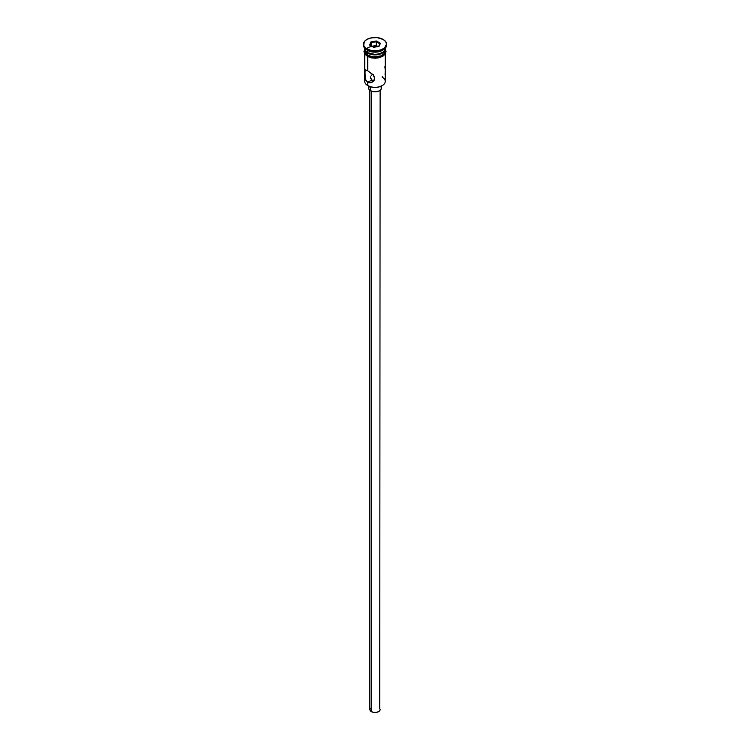 <?xml version="1.0" encoding="UTF-8"?>
<svg xmlns="http://www.w3.org/2000/svg" width="750" height="750" viewBox="0 0 750 750"><rect width="100%" height="100%" fill="white"/><g stroke="black" fill="none" stroke-linecap="round" stroke-linejoin="round"><path stroke-width="1.12" d="M382.247 76.359L382.247 77.222A10.247 5.916 180 0 1 382.247 85.584A10.247 5.916 180 0 1 367.753 85.584L368.119 85.8A9.741 5.625 0 0 0 381.881 85.8A9.741 5.625 0 0 0 382.059 85.688M372.534 74.747L373.312 74.672L372.534 74.747M371.259 75.478L371.831 75.009L371.259 75.478M370.603 76.791L370.519 77.531L370.603 76.791M370.594 78.263L371.831 79.987L370.519 77.531M371.372 91.144L371.372 711.638A5.128 2.963 0 0 0 376.959 712.275A5.128 2.963 0 0 0 380.128 709.538L379.266 711.188L376.959 712.275L373.997 712.444L371.372 711.638L371.372 91.144M370.472 86.794L370.472 90.713A6.403 3.703 0 0 0 377.456 91.519A6.403 3.703 0 0 0 381.403 88.097L380.916 89.513L378.562 91.172L373.753 91.725L370.472 90.713L370.472 86.794M364.753 54.047L364.753 81.403A10.247 5.916 0 0 0 367.753 85.584L367.753 82.341L371.831 79.987L367.753 82.341L366.066 80.597L364.913 76.678L365.138 69.966L367.753 70.838L372.206 74.044L373.978 76.05L374.719 78.319L373.181 81.441L369.975 82.856L367.753 82.341L365.512 79.406L364.8 70.753L365.512 69.891L367.753 70.838L367.753 56.606L367.753 70.838L373.181 75.019L374.719 78.319L373.978 80.541L372.206 82.153L369.975 82.856L367.753 82.341L367.753 85.584A10.247 5.916 0 0 0 378.919 86.869A10.247 5.916 0 0 0 385.247 81.403L385.247 54.047M363.469 44.156L363.469 45.206A11.531 6.656 0 0 0 366.844 49.913L366.844 48.862A11.531 6.656 180 0 1 363.469 44.156A11.531 6.656 180 0 1 370.584 38.006A11.531 6.656 180 0 1 383.156 39.45L377.25 37.631L370.584 38.006L366.844 39.45L364.35 41.606L363.694 45.459L365.409 47.859L370.584 50.306L377.25 50.691L381.403 49.697L384.591 47.859L386.531 44.156L385.65 41.606L383.156 39.45A11.531 6.656 180 0 1 386.531 44.156A11.531 6.656 180 0 1 379.416 50.306A11.531 6.656 180 0 1 366.844 48.862L366.844 49.913A11.531 6.656 0 0 0 379.416 51.356A11.531 6.656 0 0 0 386.531 45.206A11.531 6.656 0 0 0 386.494 44.681A11.531 6.656 180 0 1 383.156 49.913A11.531 6.656 180 0 1 366.844 49.913L367.753 50.438L367.753 52.528A10.247 5.916 0 0 0 378.919 53.812A10.247 5.916 0 0 0 385.247 48.347L385.247 48.253A10.247 5.916 180 0 1 382.247 52.528A10.247 5.916 180 0 1 367.753 52.528L368.297 52.837A9.478 5.475 0 0 0 381.703 52.837A9.478 5.475 0 0 0 381.966 52.688M382.678 50.175A10.247 5.916 180 0 1 367.753 50.438A10.247 5.916 0 0 0 382.247 50.438L383.156 49.913M385.238 48.656A10.247 5.916 180 0 1 385.247 48.975A10.247 5.916 180 0 1 378.919 54.441A10.247 5.916 180 0 1 367.753 53.156L367.753 55.247A10.247 5.916 0 0 0 378.919 56.531A10.247 5.916 0 0 0 385.247 51.066L384.469 53.325L380.691 55.987L373.003 56.869L367.753 55.247L367.753 53.156L364.95 50.128L364.95 47.812M385.041 49.538A10.378 5.991 180 0 1 380.166 56.259A10.378 5.991 180 0 1 367.659 55.303L367.341 56.381L367.659 55.303A10.378 5.991 180 0 1 364.753 50.128M378.609 46.509L380.428 43.322L376.453 41.025L371.025 41.859L369.572 45L373.547 47.297L378.975 46.453L380.428 43.322L379.856 43.828L376.303 41.775L376.453 41.025L376.303 45.534L376.303 41.775L371.447 42.525L371.025 41.859L376.453 41.025L380.428 43.322L378.975 46.453L373.547 47.297L369.572 45L371.025 41.859L371.447 46.078L371.447 42.525L370.144 45.328L371.447 42.525L376.303 41.775L379.856 43.828L378.609 46.509A10.378 5.991 0 0 0 366.506 48.666M382.247 85.584L378.731 87.019L375 87.441L371.269 87.019L367.753 85.584A10.247 5.916 180 0 1 365.456 79.247L365.456 79.247M367.753 52.528L368.297 52.837L367.753 52.528A10.247 5.916 180 0 1 364.753 48.253L364.753 48.347A10.247 5.916 0 0 0 367.753 52.528L367.753 50.438L366.844 49.913A11.531 6.656 180 0 1 363.506 44.681M385.05 47.812L384.469 51.234L382.247 53.156L378.919 54.441L373.003 54.778L367.753 53.156A10.247 5.916 180 0 1 364.753 48.975A10.247 5.916 180 0 1 364.762 48.656M368.297 52.837L375 54.441L378.628 54.028L382.247 52.528M364.753 51.066A10.247 5.916 0 0 0 367.753 55.247L364.95 52.219L364.753 48.975M385.181 49.894L384.591 53.353L382.341 55.303L378.975 56.597L375 57.056L371.025 56.597L367.659 55.303L365.409 53.353L364.819 49.894M367.659 56.344L369.234 57.094M371.025 57.647L378.975 57.647M380.766 57.094L383.625 55.434M384.591 54.403L385.378 52.106M364.622 52.106L365.409 54.403M364.753 52.106L364.95 50.953M385.05 50.953L385.247 52.106M367.753 50.438L366.844 49.913M385.2 69.581L384.862 66.741M385.087 74.569L385.238 70.978M373.322 80.381L374.156 80.325L373.322 80.381M371.831 79.987L372.525 80.269L371.831 79.987M368.597 86.053L368.597 88.097A6.403 3.703 0 0 0 370.472 90.713L368.719 88.819L369.084 86.681M380.916 86.681L381.403 88.097L381.403 86.053M369.872 90.319L369.872 709.538A5.128 2.963 0 0 0 371.372 711.638L369.975 710.119L370.266 708.413M379.734 708.413L380.128 90.319M376.303 45.534L371.728 46.247L376.303 45.534L378.122 46.584L376.303 45.534M385.247 48.975L385.247 51.066M386.531 44.156L386.531 45.206M385.247 49.125L386.016 51.562L385.434 53.747L382.941 56.212L378.666 57.844L375.394 58.219L371.634 57.909L367.341 56.381L364.537 53.691L363.984 51.45L364.753 49.125"/></g></svg>
